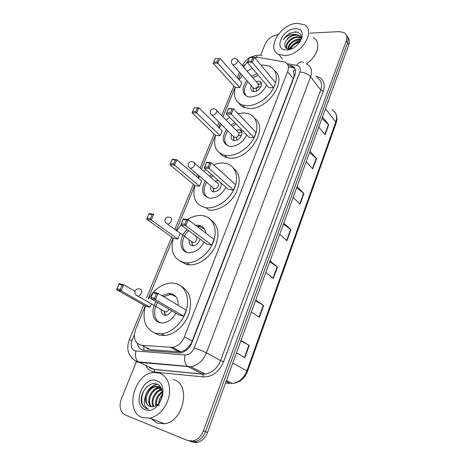 <?xml version="1.0" encoding="UTF-8"?>
<svg xmlns="http://www.w3.org/2000/svg" width="466" height="466" viewBox="0 0 466 466"><rect width="100%" height="100%" fill="white"/><g stroke="black" fill="none" stroke-linecap="round" stroke-linejoin="round"><path stroke-width="0.7" d="M145.258 305.888L135.647 329.258C132.868 338.217 134.878 343.558 141.676 345.289L172.321 347.38C177.692 346.477 181.723 342.964 184.42 336.842L287.633 71.601C289.188 66.987 288.262 63.795 284.854 62.025L258.531 57.417L254.675 57.621M145.089 346.984L150.541 349.686L180.959 351.859L185.695 349.785L191.316 343.296L293.854 77.053C294.279 74.776 294.069 72.946 293.213 71.554L295.246 69.638M247.929 61.238L243.508 67.034M240.771 73.675L238.522 79.133M235.149 87.334L222.987 116.902M220.325 123.385L218.705 127.311M215.432 135.28L201.475 169.199M198.86 175.571L197.951 177.773M194.782 185.474L176.189 230.687M173.142 238.085L148.124 298.916M310.129 33.103L339.481 31.618L344.211 32.684C346.791 34.467 347.479 37.193 346.273 40.868L203.421 430.858C201.23 436.31 197.794 439.671 193.122 440.935L187.658 440.521L125.243 414.99C120.106 411.967 118.813 406.562 121.376 398.78L136.561 361.313M260.657 55.169L265.09 44.223C267.834 38.719 272.051 35.562 277.736 34.74L277.975 34.729M346.459 35.399C348.224 37.257 348.585 39.727 347.543 42.802L205.477 431.667C203.298 437.102 199.873 440.446 195.213 441.704L189.761 441.29L195.213 441.704C199.873 440.446 203.298 437.102 205.477 431.667L347.543 42.802C348.585 39.727 348.224 37.257 346.459 35.399M137.272 343.436C138.239 347.578 140.598 349.884 144.344 350.35L179.993 352.966C185.334 352.063 189.324 348.585 191.969 342.522L294.786 75.44C296.306 70.879 295.374 67.704 291.99 65.916L287.842 64.978M288.57 66.749L293.481 67.82L294.885 68.694M347.723 37.332C349.483 39.191 349.838 41.655 348.801 44.719L207.516 432.471C205.349 437.889 201.941 441.22 197.287 442.467L191.846 442.048M255.787 299.999L263.605 305.51L259.346 317.34L251.419 311.993M241.039 340.471L249.234 345.417L244.825 357.661L236.512 352.89M297.122 186.551L303.931 193.536L300.075 204.242L293.172 197.392M310.007 151.182L316.513 158.586L312.779 168.954L306.185 161.673M322.489 116.937L328.705 124.731L325.087 134.773L318.785 127.096M270.035 260.902L277.497 266.936L273.379 278.371L265.812 272.488M283.806 223.103L290.93 229.633L286.945 240.695L279.722 234.311M283.427 224.134L290.93 229.633M269.721 261.758L277.497 266.936M321.948 118.411L328.705 124.731M309.523 152.522L316.513 158.586M296.691 187.746L303.931 193.536M240.864 340.949L249.234 345.417M255.543 300.675L263.605 305.51M284.592 55.536L278.808 54.44C265.486 48.977 280.713 23.603 297.267 23.329L304.176 24.704C316.804 30.529 300.82 55.914 284.592 55.536M295.095 28.857C309.063 27.482 300.43 49.874 286.829 49.856C273.123 50.736 281.814 29.09 295.095 28.857M301.228 38.462L299.143 35.812L296.032 35.049C291.291 35.498 287.767 37.816 285.466 41.992C283.852 46.396 285.163 48.767 289.415 49.111L291.57 48.773M299.824 42.243C302.609 36.051 301.118 32.568 295.357 31.793L289.159 33.511L283.293 39.657C286.707 35.684 290.807 33.948 295.595 34.449L298.706 35.218L299.143 35.812M301.019 39.447C301.007 37.589 300.232 36.179 298.706 35.218M300.774 37.816L300.879 38.195L297.78 37.42C291.699 37.158 284.86 44.777 286.916 48.645M300.442 37.6L297.343 36.831C290.918 36.546 283.911 44.928 286.736 48.557M300.885 39.913L299.504 39.779C293.335 40.688 289.625 43.775 288.378 49.058M301.013 39.464L299.073 39.191C293.813 39.016 287.563 44.759 287.93 48.982M299.836 42.22C295.619 43.152 292.596 45.394 290.767 48.959M300.203 41.556C295.316 42.33 291.932 44.835 290.056 49.064M296.603 45.691L294.861 47.002M285.466 41.992C287.621 37.618 290.994 35.101 295.595 34.449M313.344 37.641C321.616 41.789 317.765 56.747 306.319 63.842M297.751 32.183C291.937 31.636 287.12 34.129 283.293 39.657M260.989 65.205L263.179 65.042L269.319 66.108C277.089 70.314 278.365 77.88 273.152 88.802C267.723 98.536 255.968 106.009 246.817 105.724L242.46 105.019C235.377 102.153 232.977 96.299 235.266 87.468M239.041 79.709L242.384 75.515M247.137 71.222L252.123 68.083M274.829 70.908C287.738 80.303 267.705 109.993 249.316 108.432L244.965 107.716C242.32 106.842 240.287 105.322 238.86 103.172M266.552 85.01C262.987 92.39 257.57 96.415 250.3 97.074L247.545 96.625C241.778 93.468 241.516 88.091 246.776 80.496M239.809 87.561L241.772 82.767L219.876 58.262L217.779 63.207L239.809 87.561L235.336 87.538L213.218 63.306L217.779 63.207L216.975 62.013L218.478 58.483L215.216 58.57L213.713 62.089L216.975 62.013M251.489 76.249L256.993 73.797M273.647 87.707L275.598 82.738L254.407 57.301L252.31 62.432L273.647 87.707L268.835 87.69L247.394 62.537L249.491 57.434L254.407 57.301L249.456 57.627L247.959 61.273L251.465 61.192L252.962 57.528M215.216 58.57L218.478 58.483M251.465 61.192L252.31 62.432L247.394 62.537L247.959 61.273M213.713 62.089L213.218 63.306M246.706 96.281C243.235 92.612 243.654 87.806 247.976 81.859M252.683 77.624L258.222 75.242M251.419 85.767C250.213 88.505 250.644 90.369 252.712 91.353L253.999 91.569C259.376 91.889 264.321 82.837 259.585 81.393L258.181 81.154L256.096 81.562M260.686 87.2L259.48 86.699C256.749 87.468 255.712 88.924 256.37 91.062M252.869 87.416L253.871 88.546L254.57 88.668C258.263 87.317 259.253 85.505 257.541 83.233L237.648 60.26M260.581 83.944L258.514 84.34M253.242 90.264L253.184 91.482M142.101 417.507C124.3 411.262 134.406 373.581 153.495 372.503L159.582 373.109C167.62 376.726 170.795 384.45 169.111 396.281C165.931 408.146 159.529 415.451 149.901 418.188L142.101 417.507M173.707 379.65C191.077 384.054 183.994 421.264 164.638 423.775L156.92 423.076L151.217 418.684M161.038 387.962L159.43 387.118M161.387 388.667L158.58 386.745L155.434 386.366C150.407 387.374 147.093 390.776 145.491 396.566C144.949 401.412 146.353 404.657 149.72 406.282L152.231 406.672C161.743 407.01 166.327 387.188 157.211 384.269C148.648 380.145 137.965 395.139 142.078 404.138C143.114 406.311 144.623 407.802 146.609 408.606L148.479 409.072L146.994 408.321C144 405.828 143.499 401.908 145.491 396.566M159.395 387.1L156.285 386.739C147.145 387.205 142.462 403.713 149.749 406.3M160.933 388.201L159.669 388.225C151.671 388.65 146.388 402.164 151.689 406.678M160.572 387.881L158.83 387.852C150.559 388.289 145.369 402.525 151.182 406.643M161.824 389.896C155.335 391.265 150.879 401.284 153.914 406.451M161.661 389.39C154.625 390.263 149.668 401.377 153.337 406.579M162.285 392.593C157.957 395.89 156.017 400.108 156.471 405.251M162.209 391.795C157.089 395.267 154.945 399.892 155.784 405.676M156.588 380.71C170.777 384.735 158.801 415.788 145.188 409.666C131.395 404.867 143.312 375.206 156.588 380.71M158.923 405.944C158.3 401.919 159.413 398.174 162.25 394.714M157.059 384.211C150.582 385.947 146.516 390.625 144.85 398.244M162.116 391.178L158.76 394.638M161.085 388.347L155.615 392.978M159.774 386.122L158.283 386.64M158.003 386.768L152.423 391.312M157.485 384.398C154.24 385.05 151.473 386.797 149.196 389.64M147.611 386.192C140.155 392.477 139.684 406.218 146.65 408.618M238.079 113.599L243.928 112.912L248.075 113.582C256.62 116.116 259.579 126.857 254.186 137.54C248.891 148.235 236.367 156.366 226.791 155.522L224.589 155.195C215.956 152.434 212.945 145.835 215.554 135.402M219.171 127.771L221.525 124.579M226.057 120.007L229.639 117.362M254.686 118.399C269.301 128.022 248.663 160.787 229.447 158.032L227.251 157.7C224.204 156.99 221.787 155.504 220.004 153.244M246.753 134.913C242.943 142.346 237.503 146.196 230.437 146.458L228.917 146.225C222.34 143.371 221.531 137.796 226.476 129.507M220.109 135.728L222.16 130.713L198.86 107.768L196.658 112.953L220.109 135.728L215.624 135.472L192.103 112.801L196.658 112.953L195.842 111.724L197.415 108.019L194.159 107.926L192.58 111.619L195.842 111.724M230.967 124.981L234.899 122.756M254.011 137.686L256.055 132.478L233.425 108.718L231.229 114.106L254.011 137.686L249.188 137.406L226.307 113.943L228.503 108.578L233.425 108.718L228.422 108.881L226.849 112.714L230.367 112.83L231.94 108.98M194.159 107.926L198.86 107.768L197.415 108.019M230.367 112.83L231.229 114.106L226.307 113.943L226.849 112.714M228.503 108.578L228.422 108.881M192.58 111.619L192.103 112.801M227.74 145.846C223.686 142.235 223.697 137.22 227.763 130.795M232.249 126.28L236.204 124.096M231.643 134.657C230.577 137.639 231.223 139.567 233.583 140.441L234.334 140.557C240.066 141.204 245.046 130.952 239.588 129.787L236.099 130.177M241.347 135.787L240.112 135.146L238.208 135.775M237.206 136.777C236.373 138.128 236.379 139.177 237.223 139.928M233.274 136.276L234.922 137.569C237.986 137.907 240.637 132.431 237.712 131.82L216.684 110.512M241.266 132.257L238.808 132.717M233.775 138.757L233.792 140.487M213.649 164.818C217.144 163.38 220.517 162.785 223.762 163.048L225.637 163.327C235.231 165.197 239.472 176.643 234.322 188.398C229.307 200.17 216.061 209.135 206.019 207.754L205.797 207.72C195.604 205.145 191.975 197.77 194.922 185.59M198.359 178.123L199.629 176.235M203.892 171.319L205.902 169.531M222.532 172.857L226.336 176.299M225.975 187.245C221.927 194.706 216.474 198.365 209.618 198.213L209.49 198.196C202.133 195.778 200.7 190.046 205.191 181.018M199.477 186.173L201.627 180.913L176.812 159.71L174.5 165.156L199.477 186.173L194.992 185.649L169.944 164.719L174.5 165.156L173.667 163.881L175.315 159.995L172.065 159.704L170.41 163.578L173.667 163.881M209.415 176.154L211.599 174.558M233.419 190.111L235.563 184.647L211.378 162.768L209.065 168.436L233.419 190.111L228.585 189.551L204.137 167.97L206.45 162.331L211.378 162.768L209.84 163.065L206.321 162.75L204.667 166.781L208.185 167.113L209.84 163.065M233.379 167.964C240.392 173.975 241.05 182.719 235.342 194.2C229.511 204.353 217.832 211.261 208.85 210.05L208.628 210.02M172.065 159.704L172.257 159.308L176.812 159.71L175.315 159.995M208.185 167.113L209.065 168.436L204.137 167.97L204.667 166.781M206.45 162.331L206.321 162.75M170.41 163.578L169.944 164.719M207.993 197.852C203.327 194.392 202.856 189.179 206.578 182.212M210.789 177.36L212.991 175.787M210.935 185.957C210.055 189.184 210.941 191.159 213.574 191.87L213.719 191.887C218.752 191.229 221.315 188.34 221.408 183.214M225.165 175.239L225.958 175.95M218.28 180.453L215.111 181.146M212.758 187.524L214.337 188.812C217.61 189.353 220.243 183.132 216.923 182.73L194.654 163.222M221 182.858L220.383 182.835M213.376 189.615L213.55 191.864M187.419 219.538C192.347 216.422 197.217 215.088 202.023 215.542L202.617 215.624C212.548 216.981 217.89 228.293 213.772 240.642C209.787 253.009 197.118 263.273 186.581 262.836L183.761 262.515C173.602 259.178 170.113 251.069 173.294 238.19M176.538 230.944L180.994 224.967M210.807 219.766C218.49 225.416 219.975 234.293 215.257 246.403C210.294 257.203 199.017 265.265 189.598 264.898L186.779 264.572L180.202 261.292M195.534 225.282L198.737 225.282C202.757 226.074 205.133 228.701 205.856 233.169M204.131 242.198C200.368 248.99 195.37 252.485 189.138 252.694L187.775 252.531C178.886 251.209 178.711 236.932 187.181 229.575M148.858 214.086L147.122 218.152L150.367 218.682L152.102 214.593L148.858 214.086L149.103 213.568L153.646 214.273L151.217 219.999L146.674 219.253L173.369 238.243L177.843 239.052L180.097 233.536M211.791 245.168L214.045 239.425L188.165 219.655L185.73 225.631L211.791 245.168L206.956 244.3L180.808 224.828L183.243 218.892L188.165 219.655L186.581 219.993L183.062 219.439L181.321 223.686L184.839 224.257L186.581 219.993M150.367 218.682L151.217 219.999L177.843 239.052M184.839 224.257L185.73 225.631L180.808 224.828L181.321 223.686M183.243 218.892L183.062 219.439M147.122 218.152L146.674 219.253M153.646 214.273L152.102 214.593M187.408 252.45C180.319 249.671 181.175 237.165 188.666 230.682M197.182 226.54L199.786 226.604L204.545 229.202M189.196 239.996C188.643 243.118 189.61 245.034 192.103 245.745L192.609 245.803C196.303 245.495 198.755 243.258 199.961 239.093M192.778 245.809L191.677 242.005L192.988 242.605C196.337 242.99 198.644 236.559 195.312 236.169M191.98 243.06L192.382 245.786M153.384 292.17C158.982 286.264 165.063 283.206 171.622 283.002L175.356 283.41C184.734 285.495 189.918 296.97 186.54 309.529C183.255 322.088 171.872 333.033 161.376 333.825L155.312 333.242C145.217 328.88 141.92 319.787 145.415 305.976M148.398 299.073L152.999 292.596M181.385 286.392C189.936 291.419 192.499 300.43 189.062 313.437C185.218 325.146 174.5 334.815 164.632 335.561L158.586 334.972L154.357 332.922M161.976 295.66L168.785 293.405L171.232 293.667C176.043 295.164 178.367 299.061 178.204 305.37M175.898 313.187C172.525 319.053 168.162 322.309 162.815 322.95L159.582 322.629C152.382 320.853 150.693 309.733 156.104 301.665M118.877 284.342L117.03 288.675L120.257 289.502L122.104 285.151L118.877 284.342L119.191 283.66L123.711 284.784L121.125 290.877L116.611 289.712L145.497 306.022L149.965 307.216L151.234 304.112M183.849 316.298L186.249 310.187L158.108 293.341L155.504 299.72L183.849 316.298L179.02 315.004L150.594 298.456L153.197 292.118L158.108 293.341L156.448 293.731L152.941 292.852L151.077 297.384L154.59 298.287L156.448 293.731M122.104 285.151L123.711 284.784L135.006 291.32M120.257 289.502L121.125 290.877L149.965 307.216M154.59 298.287L155.504 299.72L150.594 298.456L151.077 297.384M153.197 292.118L152.941 292.852M117.03 288.675L116.611 289.712M160.986 322.909C154.089 321.097 152.499 310.373 157.724 302.603M163.642 296.656L169.985 294.634L172.368 294.891L176.078 296.918M161.242 309.849C161.067 312.68 162.057 314.474 164.207 315.226L165.529 315.36C168.069 315.063 170.078 313.496 171.552 310.659M165.651 315.354L164.149 311.568L165.558 312.004C167.061 311.812 168.185 310.851 168.937 309.133M164.393 312.179L165.174 315.365M143.837 350.292L143.953 346.419M294.163 77.065L293.854 77.053M191.608 343.384L191.316 343.296M185.619 350.776L185.695 349.785M293.341 78.771L287.633 71.601M192.301 341.164L184.42 336.842M179.387 351.894L170.702 347.409M150.541 349.686L141.676 345.289M146.994 348.51L148.339 349.174M248.011 61.046L246.922 62.182M242.431 65.782L244.667 64.943M134.33 334.827L132.024 340.442C130.299 345.626 131.22 349.092 134.779 350.846L185.014 354.964C189.045 354.911 192.109 352.576 194.194 347.945L299.894 72.067C301.019 68.409 299.976 66.166 296.772 65.345L287.079 63.708M306.913 64.215C311.305 66.65 312.529 70.838 310.589 76.779L206.467 352.873C203.065 360.847 197.834 365.484 190.775 366.771L139.078 362.379L136.8 361.907L131.96 358.214M150.099 368.076L154.182 369.404L138.28 361.896C135.693 359.484 134.907 355.878 135.921 351.073M315.901 76.168L316.053 76.197C323.206 78.067 325.612 83.059 323.282 91.161L223.587 361.727C219.102 371.926 212.368 376.994 203.397 376.93L154.928 372.142C151.112 371.687 148.205 369.73 146.208 366.27M346.273 40.868L348.801 44.719M203.421 430.858L207.516 432.471M299.894 72.067C304.38 72.312 307.944 73.884 310.589 76.779L320.678 90.02C322.542 84.171 321.301 80.018 316.944 77.554M129.274 339.9L129.286 339.871C126.07 348.848 128.074 355.797 135.291 360.713L138.28 361.896L187.344 366.317L202.663 374.064L205.285 374.041C212.234 372.817 217.342 368.315 220.61 360.527L320.678 90.02L323.282 91.161M154.928 372.142L154.182 369.404L202.663 374.064L203.397 376.93M194.194 347.945C198.825 349.413 202.92 351.055 206.467 352.873L220.61 360.527L223.587 361.727M149.4 367.75L154.363 369.515L202.832 374.181L205.285 374.041L190.775 366.771L187.344 366.317C184.839 363.806 184.064 360.02 185.014 354.964M296.772 65.345C298.875 62.03 301.088 61.104 303.418 62.566M143.662 304.985L129.286 339.871L132.024 340.442M255.782 57.411C257.762 55.005 259.778 54.452 261.834 55.745M292.759 66.323L292.246 66.236M291.699 67.285L290.207 65.38M173.929 294.856L173.777 295.228M325.472 108.741L335.805 121.993L336.108 123.123L247.522 371.326L246.91 370.843L335.805 121.993C337.541 116.296 336.242 112.195 331.914 109.702M231.049 383.506L232.289 383.46C239 382.452 243.875 378.246 246.91 370.843L232.796 363.096M225.55 382.988L229.988 383.442L226.097 381.473M286.654 240.433L290.633 229.389M299.789 203.962L303.64 193.274M312.511 168.657L316.239 158.312M324.831 134.458L328.443 124.445M273.07 278.132L277.183 266.709M259.02 317.119L263.278 305.3M244.487 357.463L248.896 345.224M289.071 49.111C292.019 44.753 295.945 41.684 300.838 39.907M233.53 64.751C235.243 64.547 236.547 63.568 237.439 61.821C237.922 60.469 237.666 59.572 236.664 59.13C234.503 57.97 232.808 58.419 231.579 60.475C231.014 62.129 231.427 63.522 232.819 64.652L233.53 64.751M231.847 63.632L253.871 88.546M212.502 115.236C214.22 115.108 215.542 114.135 216.469 112.312C217.022 110.722 216.684 109.714 215.467 109.283C213.311 108.328 211.657 108.834 210.521 110.803C209.933 112.609 210.451 114.065 212.077 115.178L212.502 115.236M210.882 114.071L234.509 137.505M190.419 168.243C192.143 168.209 193.483 167.236 194.45 165.331C195.068 163.473 194.648 162.343 193.186 161.941C191.054 161.189 189.464 161.754 188.41 163.648C187.804 165.628 188.445 167.154 190.326 168.232L190.419 168.243M188.876 167.067L214.238 188.8M165.762 222.83L167.463 223.995C169.106 223.913 170.387 222.934 171.296 221.076C171.971 219.032 171.529 217.779 169.974 217.325M135.903 295.019L137.878 296.12C139.375 295.904 140.534 294.931 141.349 293.196C142.078 291 141.67 289.59 140.126 288.972M180.959 351.859L172.321 347.38M256.655 55.209L249.945 57.423M249.345 57.784C246.199 59.834 243.858 62.456 242.326 65.659M193.122 440.935L197.287 442.467M239.565 72.306L237.31 77.775M233.926 85.994L221.717 115.609M219.037 122.104L217.418 126.041M214.127 134.022L200.118 168.01M197.491 174.395L196.576 176.602M193.396 184.315L174.727 229.621M171.669 237.037L146.54 298.001M149.935 363.363L149.685 362.927M293.481 67.82L291.99 65.916M247.522 371.326C244.487 378.759 239.413 382.802 232.289 383.46L226.459 380.495M336.068 114.38C337.18 117.071 337.192 119.989 336.108 123.123M278.808 54.44L282.507 59.135M242.46 105.019L244.965 107.716M259.585 81.393L261.414 83.519M252.991 87.765L253.37 91.517M258.263 83.775L259.364 84.084M260.593 87.358L260.121 86.81M155.434 386.366L156.285 386.739M158.83 387.852L159.669 388.225M149.901 418.188L164.638 423.775M224.589 155.195L227.251 157.7M239.588 129.787L241.848 132.099M233.472 136.748L234.049 140.528M238.609 132.396L239.297 132.536M241.26 135.967L240.508 135.204M206.019 207.754L208.85 210.05M213.055 188.107L213.871 191.905M198.126 225.2L199.996 226.639M186.581 262.836L189.598 264.898M169.758 217.302C167.673 216.748 166.141 217.383 165.168 219.201C164.539 221.385 165.308 222.981 167.463 223.995L192.988 242.605M168.785 293.405L170.824 294.652M161.376 333.825L164.632 335.561M139.468 288.914C137.453 288.588 135.996 289.304 135.099 291.058C134.447 293.528 135.373 295.217 137.878 296.12L165.558 312.004"/></g></svg>
